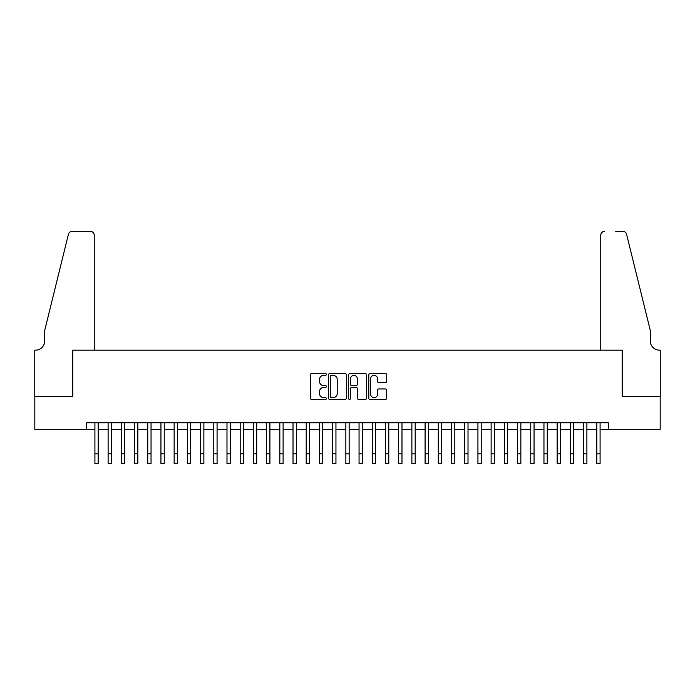 <?xml version="1.0" encoding="UTF-8"?>
<svg xmlns="http://www.w3.org/2000/svg" width="695" height="695" viewBox="0 0 695 695"><rect width="100%" height="100%" fill="white"/><g stroke="black" fill="none" stroke-linecap="round" stroke-linejoin="round"><path stroke-width="1.04" d="M326.372 374.44A0.904 0.904 0 0 0 325.46 373.528L311.69 373.528A1.294 1.294 0 0 0 310.387 374.831L310.387 398.166A1.294 1.294 0 0 0 311.69 399.46L325.46 399.46A0.904 0.904 0 0 0 326.372 398.548A0.904 0.904 0 0 0 325.46 397.644L323.679 397.644A4.153 4.153 0 0 1 319.526 393.492L319.526 391.554A4.153 4.153 0 0 1 323.679 387.402L325.46 387.402A0.904 0.904 0 0 0 326.372 386.498A0.904 0.904 0 0 0 325.46 385.586L323.679 385.586A4.153 4.153 0 0 1 319.526 381.442L319.526 379.496A4.153 4.153 0 0 1 323.679 375.343L325.46 375.343A0.904 0.904 0 0 0 326.372 374.44M385.386 382.667A1.294 1.294 0 0 0 386.681 381.373L386.681 374.831A1.294 1.294 0 0 0 385.386 373.528L370.088 373.528A1.294 1.294 0 0 0 368.793 374.831L368.793 398.166A1.294 1.294 0 0 0 370.088 399.46L385.386 399.46A1.294 1.294 0 0 0 386.681 398.166L386.681 390.251A1.294 1.294 0 0 0 385.386 388.957L378.844 388.957A1.294 1.294 0 0 0 377.541 390.251L377.541 394.178A3.466 3.466 0 0 1 374.075 397.644A3.466 3.466 0 0 1 370.609 394.178L370.609 378.81A3.466 3.466 0 0 1 374.075 375.343A3.466 3.466 0 0 1 377.541 378.81L377.541 381.373A1.294 1.294 0 0 0 378.844 382.667L385.386 382.667M86.658 429.414L34.819 429.414L34.819 396.402L72.784 396.402L72.784 350.176L622.216 350.176L622.216 396.402L660.18 396.402L660.18 429.414L608.342 429.414L608.342 422.812L86.658 422.812L86.658 429.414L94.911 429.414M346.362 374.831A1.294 1.294 0 0 0 345.067 373.528L329.769 373.528A1.294 1.294 0 0 0 328.474 374.831L328.474 398.166A1.294 1.294 0 0 0 329.769 399.46L345.067 399.46A1.294 1.294 0 0 0 346.362 398.166L346.362 374.831M349.933 373.528L365.231 373.528A1.294 1.294 0 0 1 366.526 374.831L366.526 398.166A1.294 1.294 0 0 1 365.231 399.46L358.681 399.46A1.294 1.294 0 0 1 357.386 398.166L357.386 388.696A1.294 1.294 0 0 0 356.092 387.402L351.748 387.402A1.294 1.294 0 0 0 350.445 388.696L350.445 398.548A0.904 0.904 0 0 1 349.542 399.46A0.904 0.904 0 0 1 348.638 398.548L348.638 374.831A1.294 1.294 0 0 1 349.933 373.528M98.212 429.414L108.116 429.414M111.417 429.414L121.321 429.414M124.622 429.414L134.535 429.414M137.836 429.414L147.74 429.414M151.041 429.414L160.945 429.414M164.246 429.414L174.15 429.414M177.46 429.414L187.363 429.414M190.665 429.414L200.568 429.414M203.87 429.414L213.773 429.414M217.075 429.414L226.987 429.414M230.288 429.414L240.192 429.414M243.493 429.414L253.397 429.414M256.698 429.414L266.602 429.414M269.903 429.414L279.816 429.414M283.117 429.414L293.021 429.414M296.322 429.414L306.226 429.414M309.527 429.414L319.431 429.414M322.732 429.414L332.644 429.414M335.946 429.414L345.849 429.414M349.151 429.414L359.054 429.414M362.356 429.414L372.268 429.414M375.569 429.414L385.473 429.414M388.774 429.414L398.678 429.414M401.979 429.414L411.883 429.414M415.184 429.414L425.097 429.414M428.398 429.414L438.302 429.414M441.603 429.414L451.507 429.414M454.808 429.414L464.712 429.414M468.013 429.414L477.925 429.414M481.227 429.414L491.13 429.414M494.432 429.414L504.335 429.414M507.637 429.414L517.54 429.414M520.85 429.414L530.754 429.414M534.055 429.414L543.959 429.414M547.26 429.414L557.164 429.414M560.465 429.414L570.378 429.414M573.679 429.414L583.583 429.414M586.884 429.414L596.788 429.414M600.089 429.414L608.342 429.414M331.194 375.343A0.904 0.904 0 0 0 330.29 376.256L330.29 396.732A0.904 0.904 0 0 0 331.194 397.644L333.079 397.644A4.153 4.153 0 0 0 337.223 393.492L337.223 379.496A4.153 4.153 0 0 0 333.079 375.343L331.194 375.343M357.386 378.879A3.466 3.466 0 0 0 353.92 375.413A3.466 3.466 0 0 0 350.445 378.879L350.445 384.292A1.294 1.294 0 0 0 351.748 385.586L356.092 385.586A1.294 1.294 0 0 0 357.386 384.292L357.386 378.879M94.911 453.783L98.212 453.783L98.212 463.695L94.911 463.695L94.911 422.812M98.212 453.783L98.212 422.812M94.251 350.176L94.251 235.275A3.961 3.961 0 0 0 90.289 231.305L72.263 231.305A3.961 3.961 0 0 0 68.414 234.319L44.723 330.36L44.723 340.932A9.244 9.244 0 0 1 35.48 350.176L34.75 350.176L34.75 396.402L72.593 396.402L72.593 350.176L94.251 350.176L94.251 235.275C93.999 232.877 92.678 231.557 90.289 231.305L79.326 231.305M68.414 234.319C69.422 232.147 69.422 232.147 68.414 234.319C69.422 232.147 69.422 232.147 68.414 234.319M44.723 340.932A9.244 9.244 0 0 1 35.48 350.176M600.749 350.176L600.749 235.275L600.749 350.176L622.407 350.176L622.407 396.402L660.25 396.402L660.25 350.176L659.52 350.176A9.244 9.244 0 0 1 650.277 340.932A9.244 9.244 0 0 0 659.52 350.176M643.014 300.918L626.586 234.319L650.277 330.36L650.277 340.932M615.674 231.305L622.737 231.305A3.961 3.961 0 0 1 626.586 234.319C625.578 232.147 625.578 232.147 626.586 234.319C625.578 232.147 625.578 232.147 626.586 234.319M604.711 231.305A3.961 3.961 0 0 0 600.749 235.275C601.001 232.877 602.322 231.557 604.711 231.305M108.116 463.695L111.417 463.695L108.116 463.695L108.116 422.812M111.417 463.695L111.417 422.812M121.321 463.695L124.622 463.695L121.321 463.695L121.321 422.812M124.622 463.695L124.622 422.812M134.535 463.695L137.836 463.695L134.535 463.695L134.535 422.812M137.836 463.695L137.836 422.812M147.74 463.695L151.041 463.695L147.74 463.695L147.74 422.812M151.041 463.695L151.041 422.812M160.945 463.695L164.246 463.695L160.945 463.695L160.945 422.812M164.246 463.695L164.246 422.812M174.15 463.695L177.46 463.695L174.15 463.695L174.15 422.812M177.46 463.695L177.46 422.812M187.363 463.695L190.665 463.695L187.363 463.695L187.363 422.812M190.665 463.695L190.665 422.812M200.568 463.695L203.87 463.695L200.568 463.695L200.568 422.812M203.87 463.695L203.87 422.812M213.773 463.695L217.075 463.695L213.773 463.695L213.773 422.812M217.075 463.695L217.075 422.812M226.987 463.695L230.288 463.695L226.987 463.695L226.987 422.812M230.288 463.695L230.288 422.812M240.192 463.695L243.493 463.695L240.192 463.695L240.192 422.812M243.493 463.695L243.493 422.812M253.397 463.695L256.698 463.695L253.397 463.695L253.397 422.812M256.698 463.695L256.698 422.812M266.602 463.695L269.903 463.695L266.602 463.695L266.602 422.812M269.903 463.695L269.903 422.812M279.816 463.695L283.117 463.695L279.816 463.695L279.816 422.812M283.117 463.695L283.117 422.812M293.021 463.695L296.322 463.695L293.021 463.695L293.021 422.812M296.322 463.695L296.322 422.812M306.226 463.695L309.527 463.695L306.226 463.695L306.226 422.812M309.527 463.695L309.527 422.812M319.431 463.695L322.732 463.695L319.431 463.695L319.431 422.812M322.732 463.695L322.732 422.812M332.644 463.695L335.946 463.695L332.644 463.695L332.644 422.812M335.946 463.695L335.946 422.812M345.849 463.695L349.151 463.695L345.849 463.695L345.849 422.812M349.151 463.695L349.151 422.812M359.054 463.695L362.356 463.695L359.054 463.695L359.054 422.812M362.356 463.695L362.356 422.812M372.268 463.695L375.569 463.695L372.268 463.695L372.268 422.812M375.569 463.695L375.569 422.812M385.473 463.695L388.774 463.695L385.473 463.695L385.473 422.812M388.774 463.695L388.774 422.812M398.678 463.695L401.979 463.695L398.678 463.695L398.678 422.812M401.979 463.695L401.979 422.812M411.883 463.695L415.184 463.695L411.883 463.695L411.883 422.812M415.184 463.695L415.184 422.812M425.097 463.695L428.398 463.695L425.097 463.695L425.097 422.812M428.398 463.695L428.398 422.812M438.302 463.695L441.603 463.695L438.302 463.695L438.302 422.812M441.603 463.695L441.603 422.812M451.507 463.695L454.808 463.695L451.507 463.695L451.507 422.812M454.808 463.695L454.808 422.812M464.712 463.695L468.013 463.695L464.712 463.695L464.712 422.812M468.013 463.695L468.013 422.812M477.925 463.695L481.227 463.695L477.925 463.695L477.925 422.812M481.227 463.695L481.227 422.812M491.13 463.695L494.432 463.695L491.13 463.695L491.13 422.812M494.432 463.695L494.432 422.812M504.335 463.695L507.637 463.695L504.335 463.695L504.335 422.812M507.637 463.695L507.637 422.812M517.54 463.695L520.85 463.695L517.54 463.695L517.54 422.812M520.85 463.695L520.85 422.812M530.754 463.695L534.055 463.695L530.754 463.695L530.754 422.812M534.055 463.695L534.055 422.812M543.959 463.695L547.26 463.695L543.959 463.695L543.959 422.812M547.26 463.695L547.26 422.812M557.164 463.695L560.465 463.695L557.164 463.695L557.164 422.812M560.465 463.695L560.465 422.812M570.378 463.695L573.679 463.695L570.378 463.695L570.378 422.812M573.679 463.695L573.679 422.812M583.583 463.695L586.884 463.695L583.583 463.695L583.583 422.812M586.884 463.695L586.884 422.812M596.788 463.695L600.089 463.695L596.788 463.695L596.788 422.812M600.089 463.695L600.089 422.812M108.116 453.783L111.417 453.783M121.321 453.783L124.622 453.783M134.535 453.783L137.836 453.783M147.74 453.783L151.041 453.783M160.945 453.783L164.246 453.783M174.15 453.783L177.46 453.783M187.363 453.783L190.665 453.783M200.568 453.783L203.87 453.783M213.773 453.783L217.075 453.783M226.987 453.783L230.288 453.783M240.192 453.783L243.493 453.783M253.397 453.783L256.698 453.783M266.602 453.783L269.903 453.783M279.816 453.783L283.117 453.783M293.021 453.783L296.322 453.783M306.226 453.783L309.527 453.783M319.431 453.783L322.732 453.783M332.644 453.783L335.946 453.783M345.849 453.783L349.151 453.783M359.054 453.783L362.356 453.783M372.268 453.783L375.569 453.783M385.473 453.783L388.774 453.783M398.678 453.783L401.979 453.783M411.883 453.783L415.184 453.783M425.097 453.783L428.398 453.783M438.302 453.783L441.603 453.783M451.507 453.783L454.808 453.783M464.712 453.783L468.013 453.783M477.925 453.783L481.227 453.783M491.13 453.783L494.432 453.783M504.335 453.783L507.637 453.783M517.54 453.783L520.85 453.783M530.754 453.783L534.055 453.783M543.959 453.783L547.26 453.783M557.164 453.783L560.465 453.783M570.378 453.783L573.679 453.783M583.583 453.783L586.884 453.783M596.788 453.783L600.089 453.783"/></g></svg>
